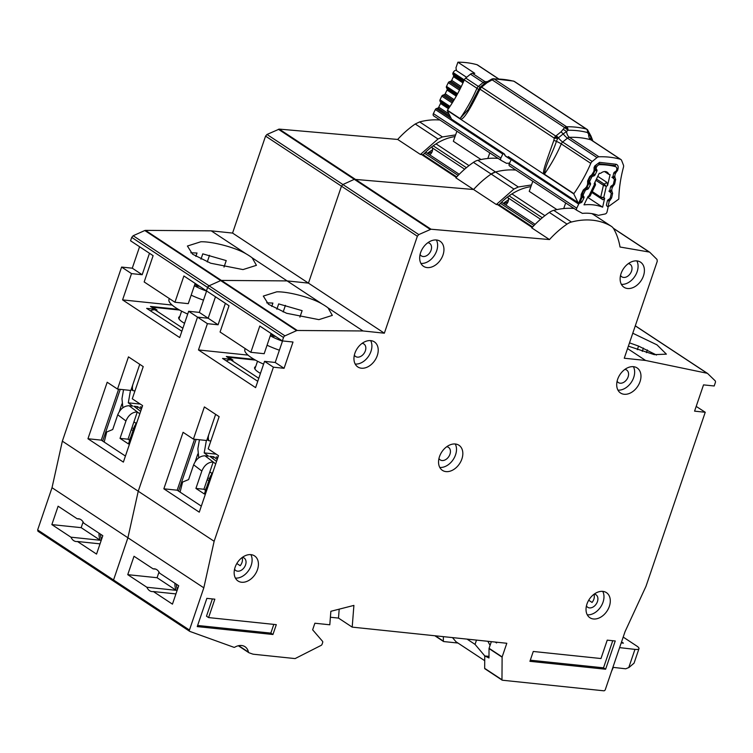 <?xml version="1.0" encoding="UTF-8"?>
<svg xmlns="http://www.w3.org/2000/svg" width="753" height="753" viewBox="0 0 753 753"><rect width="100%" height="100%" fill="white"/><g stroke="black" fill="none" stroke-linecap="round" stroke-linejoin="round"><path stroke-width="1.13" d="M505.658 204.92A5.365 3.803 123.4 0 0 508.124 201.54A5.365 3.803 123.4 0 0 508.19 197.917L540.55 219.264M581.796 194.603L583.952 196.806A1.431 1.017 -56.6 0 1 583.886 198.039L582.107 201.738A1.431 1.017 -56.6 0 1 581.128 202.67L579.678 203.169A1.431 1.017 -56.6 0 0 578.699 204.101L576.742 208.148A2.146 1.525 123.4 0 0 576.619 208.44A2.146 1.525 123.4 0 0 577.033 210.435A2.146 1.525 123.4 0 0 577.109 210.473L582.417 213.381A58.245 41.255 -56.6 0 1 598.306 215.367L605.139 213.974A2.146 1.525 123.4 0 0 607.04 211.932L608 207.753A1.431 1.017 -56.6 0 0 607.727 206.67L606.749 205.861A1.431 1.017 -56.6 0 1 606.476 204.778L607.351 200.966A1.431 1.017 -56.6 0 1 608.132 199.818L609.516 198.877A1.431 1.017 -56.6 0 0 610.297 197.738L611.163 193.916A1.431 1.017 -56.6 0 0 610.909 192.834L609.921 192.006A1.431 1.017 -56.6 0 1 609.657 190.933L610.504 187.13A1.431 1.017 -56.6 0 1 611.304 185.963L612.669 185.05A1.431 1.017 -56.6 0 0 613.46 183.892L614.335 180.099A1.431 1.017 -56.6 0 0 614.062 179.007L613.083 178.197A1.431 1.017 -56.6 0 1 612.81 177.115L613.686 173.312A1.431 1.017 -56.6 0 1 614.467 172.155L615.841 171.223A1.431 1.017 -56.6 0 0 616.632 170.074L616.726 169.66A3.577 2.532 -56.6 0 0 615.898 166.837L613.667 165.359M576.958 210.379L509.64 165.98A2.146 1.525 -56.6 0 1 509.565 165.933A2.146 1.525 -56.6 0 1 509.16 163.947A2.146 1.525 -56.6 0 1 509.282 163.655L511.231 159.608A1.431 1.017 123.4 0 1 511.673 159.005M595.115 184.25L594.748 184.956L594.155 183.836L599.247 173.265A101.608 71.977 -56.6 0 1 600.64 173.331A7.332 5.196 -56.6 0 1 607.163 172.173A7.332 5.196 -56.6 0 1 608.763 174.348L604.537 171.552M507.748 196.853L508.19 197.917M556.919 209.598L529.237 191.347L532.804 181.266M565.691 202.952L563.715 208.543M591.83 192.476L602.871 199.752L604.668 198.265L602.626 207.179A67.544 47.844 123.4 0 0 584.008 204.854L588.187 196.204L589.58 195.742M608.763 174.348A101.608 71.977 -56.6 0 1 610.081 174.621L607.586 185.511L606.852 182.348L597.76 176.353M594.672 167.731L596.272 168.785A1.431 1.017 -56.6 0 1 596.329 167.543L596.527 167.147A3.577 2.532 -56.6 0 1 599.877 164.662A110.917 78.566 123.4 0 1 615.333 166.592A3.577 2.532 -56.6 0 1 615.898 166.837M596.272 168.785L596.894 169.971A1.431 1.017 -56.6 0 1 596.837 171.204L595.049 174.903A1.431 1.017 -56.6 0 1 594.07 175.826L592.62 176.334L591.369 175.505M588.234 181.162L589.806 182.198A1.431 1.017 -56.6 0 1 589.863 180.955L591.642 177.266A1.431 1.017 -56.6 0 1 592.62 176.334M589.806 182.198L590.437 183.356A1.431 1.017 -56.6 0 1 590.38 184.617L588.573 188.306A1.431 1.017 -56.6 0 1 587.613 189.219L586.145 189.747L584.921 188.937M583.321 195.611A1.431 1.017 -56.6 0 1 583.387 194.378L585.175 190.678A1.431 1.017 -56.6 0 1 586.145 189.747M588.592 196.674L595.181 183.017M602.626 207.179L587.735 197.361M604.668 198.265L603.737 197.502L600.979 198.218A1.431 1.017 -56.6 0 1 600.715 197.126L603.737 197.502L606.278 186.396L603.426 185.285A1.431 1.017 -56.6 0 1 604.207 184.137L606.278 186.396L607.586 185.511M177.416 589.524A10.73 7.106 96 0 1 176.456 584.262M193.408 439.121L204.374 406.931L219.132 416.663L208.167 448.854L218.502 455.669L199.263 512.172L163.853 488.81L183.083 432.307L193.408 439.121L206.736 440.514L215.64 414.366L208.939 434.048A10.015 7.097 123.4 0 0 208.892 440.74L207.075 439.536M260.453 373.375A18.609 4.537 -161.2 0 1 254.599 367.558A18.609 4.537 -161.2 0 1 255.681 366.607M255.427 360.094L228.743 357.308L228.526 357.929M228.743 357.308L232.959 360.094L230.823 359.868A10.015 7.097 123.4 0 0 226.305 360.903M210.859 440.947L208.892 440.74M198.745 457.786L197.87 448.722L199.441 439.752M206.369 440.477L204.195 452.892L208.562 456.167L204.985 455.791C199.95 455.913 196.166 458.925 193.634 464.817L201.842 471.03C204.374 465.138 208.167 462.126 213.203 462.003L215.697 463.895M204.195 452.892L216.196 454.153M211.838 473.373L209.842 471.867L203.922 489.262L205.588 490.363M216.544 461.401L209.786 456.29L213.523 456.676L217.203 459.471M217.673 458.088L216.186 456.958L217.994 457.146M204.985 455.791L213.203 462.003L209.842 471.867M212.864 458.615L213.523 456.676M213.014 471.792L210.275 476.593L211.198 477.12M201.842 471.03L195.921 488.424L203.922 489.262M195.921 488.424L204.355 493.987L210.275 476.593M180.089 492.123L182.602 482.052L188.608 479.576L193.634 464.817M279.391 350.201A33.631 8.198 -161.2 0 1 267.061 345.222M263.606 364.132A33.631 8.198 -161.2 0 1 244.847 349.58L245.186 348.583M282.469 341.147A22.901 5.582 -161.2 0 1 270.28 335.772M270.741 334.426L273.414 336.186L275.523 336.412M612.886 667.337L625.724 668.805L628.99 667.469L634.054 663.158L638.977 648.691A10.73 2.617 18.8 0 0 636.812 646.065L623.192 637.076M619.597 647.627L634.958 649.387A10.73 2.617 18.8 0 0 635.146 649.406A10.73 2.617 18.8 0 0 638.977 648.691M621.545 641.914L623.409 643.147L621.206 642.911M613.3 667.384L611.492 671.422M484.725 660.701L455.979 641.735L452.487 637.593M484.81 655.957L475.039 644.38L476.498 640.097M490.071 645.387L487.859 641.283M475.039 644.38L467.058 639.118M503.973 203.809L507.974 201.917M497.573 204.656L499.041 204.807L532.616 226.954M499.041 204.807A52.239 37.001 -56.6 0 1 530.903 186.65M628.313 263.644A7.511 5.318 -56.6 0 1 630.082 264.265A7.511 5.318 -56.6 0 1 631.042 272.322A7.511 5.318 -56.6 0 1 623.597 277.433A7.511 5.318 -56.6 0 1 621.809 276.812A7.511 5.318 -56.6 0 1 620.538 275.429M624.877 369.412A7.511 5.318 -56.6 0 1 626.647 370.034A7.511 5.318 -56.6 0 1 627.607 378.091A7.511 5.318 -56.6 0 1 620.161 383.202A7.511 5.318 -56.6 0 1 618.373 382.58A7.511 5.318 -56.6 0 1 617.102 381.197M427.855 242.72A7.511 5.318 -56.6 0 1 429.624 243.341A7.511 5.318 -56.6 0 1 430.584 251.398A7.511 5.318 -56.6 0 1 423.139 256.509A7.511 5.318 -56.6 0 1 421.351 255.888A7.511 5.318 -56.6 0 1 420.08 254.505M362.127 343.349A7.511 5.318 -56.6 0 1 363.897 343.97A7.511 5.318 -56.6 0 1 364.857 352.028A7.511 5.318 -56.6 0 1 357.411 357.138A7.511 5.318 -56.6 0 1 355.623 356.517A7.511 5.318 -56.6 0 1 354.352 355.134M446.736 446.736A7.511 5.318 -56.6 0 1 448.506 447.367A7.511 5.318 -56.6 0 1 449.466 455.424A7.511 5.318 -56.6 0 1 442.02 460.535A7.511 5.318 -56.6 0 1 440.232 459.904A7.511 5.318 -56.6 0 1 438.961 458.53M361.393 368.208A15.022 10.646 -56.6 0 1 357.816 366.956A15.022 10.646 -56.6 0 1 355.887 350.842A15.022 10.646 -56.6 0 1 370.787 340.62A15.022 10.646 -56.6 0 1 374.363 341.871A15.022 10.646 -56.6 0 1 376.284 357.986A15.022 10.646 -56.6 0 1 361.393 368.208M241.6 582.248A15.022 10.646 -56.6 0 1 238.023 580.996A15.022 10.646 -56.6 0 1 236.094 564.882A15.022 10.646 -56.6 0 1 250.994 554.65A15.022 10.646 -56.6 0 1 254.57 555.912A15.022 10.646 -56.6 0 1 256.491 572.016A15.022 10.646 -56.6 0 1 241.6 582.248M593.468 618.975A15.022 10.646 -56.6 0 1 589.891 617.724A15.022 10.646 -56.6 0 1 587.961 601.609A15.022 10.646 -56.6 0 1 602.861 591.387A15.022 10.646 -56.6 0 1 606.438 592.639A15.022 10.646 -56.6 0 1 608.358 608.753A15.022 10.646 -56.6 0 1 593.468 618.975M445.992 471.604A15.022 10.646 -56.6 0 1 442.416 470.352A15.022 10.646 -56.6 0 1 440.486 454.238A15.022 10.646 -56.6 0 1 455.386 444.006A15.022 10.646 -56.6 0 1 458.963 445.258A15.022 10.646 -56.6 0 1 460.892 461.373A15.022 10.646 -56.6 0 1 445.992 471.604M624.143 394.271A15.022 10.646 -56.6 0 1 620.566 393.019A15.022 10.646 -56.6 0 1 618.637 376.905A15.022 10.646 -56.6 0 1 633.537 366.683A15.022 10.646 -56.6 0 1 637.113 367.935A15.022 10.646 -56.6 0 1 639.033 384.049A15.022 10.646 -56.6 0 1 624.143 394.271M627.569 288.503A15.022 10.646 -56.6 0 1 623.992 287.251A15.022 10.646 -56.6 0 1 622.072 271.136A15.022 10.646 -56.6 0 1 636.963 260.914A15.022 10.646 -56.6 0 1 640.539 262.166A15.022 10.646 -56.6 0 1 642.469 278.281A15.022 10.646 -56.6 0 1 627.569 288.503M427.111 267.579A15.022 10.646 -56.6 0 1 423.534 266.327A15.022 10.646 -56.6 0 1 421.614 250.212A15.022 10.646 -56.6 0 1 436.505 239.991A15.022 10.646 -56.6 0 1 440.081 241.242A15.022 10.646 -56.6 0 1 442.011 257.357A15.022 10.646 -56.6 0 1 427.111 267.579M155.702 569.127L153.094 568.854A11.446 7.586 -84 0 1 154.412 568.816A11.446 7.586 -84 0 1 159.627 573.165L178.706 585.749L172.446 604.141L153.367 591.557A11.446 7.586 -84 0 1 152.04 591.594A11.446 7.586 -84 0 1 146.835 587.246L127.746 574.661L157.076 577.72L176.155 590.314A11.446 7.586 96 0 1 174.941 583.264M629.499 342.85L638.563 346.079L655.995 354.767A35.777 8.716 18.8 0 1 656.447 355.068M628.369 346.164L654.244 354.644L666.386 354.155L657.03 344.883L632.774 333.221M299.91 317.154L302.122 310.65L278.666 303.911L276.859 309.229M271.758 306.462L272.906 303.073L266.703 302.828M322.105 303.977C311.695 297.689 288.512 291.477 276.737 291.835L263.305 296.089L268.463 304.259L286.592 313.276L318.905 319.639L332.327 315.385L328.054 307.892A35.777 8.716 18.8 0 0 322.105 303.977L287.128 280.907L308.457 283.128L341.467 186.179L265.564 136.114L232.564 233.072L384.35 333.193L417.36 236.235L341.467 186.179L342.897 184.532L354.296 179.327L342.897 184.532L341.467 186.179L308.457 283.128L287.128 280.907L252.161 257.837A35.777 8.716 18.8 0 0 246.212 253.912C235.793 247.624 212.61 241.421 200.844 241.769L187.412 246.033L192.57 254.194L210.699 263.221L243.003 269.583L256.434 265.32L252.161 257.837M236.837 563.508L240.188 565.71A7.511 5.318 123.4 0 0 242.061 557.587M242.344 557.38A7.511 5.318 -56.6 0 1 244.104 558.011A7.511 5.318 -56.6 0 1 245.073 566.068A7.511 5.318 -56.6 0 1 237.619 571.179A7.511 5.318 -56.6 0 1 235.83 570.548A7.511 5.318 -56.6 0 1 234.559 569.174M588.705 600.235L592.056 602.447A7.511 5.318 123.4 0 0 593.929 594.315M594.211 594.108A7.511 5.318 -56.6 0 1 595.971 594.738A7.511 5.318 -56.6 0 1 596.941 602.795A7.511 5.318 -56.6 0 1 589.486 607.906A7.511 5.318 -56.6 0 1 587.698 607.276A7.511 5.318 -56.6 0 1 586.436 605.901M431.017 229.223L418.79 234.588L267.004 134.467L279.222 129.111L431.017 229.223L549.474 239.567A80.863 57.275 -56.6 0 1 567.037 224.112A14.307 10.137 -56.6 0 1 571.442 222.031A85.87 60.824 -56.6 0 1 611.069 226.164A14.307 10.137 -56.6 0 1 611.389 226.371A14.307 10.137 -56.6 0 1 613.808 228.987A80.863 57.275 -56.6 0 1 620.02 247.012L649.265 252.048L613.46 228.432M418.79 234.588L417.36 236.235M649.858 252.349L657.021 259.456L657.265 261.272L624.265 358.23L645.585 360.461L707.133 373.262A2.146 1.525 -56.6 0 1 707.528 373.422A2.146 1.525 -56.6 0 1 707.679 373.554L715.096 380.745A2.146 1.525 -56.6 0 1 715.35 382.571L714.192 385.988L703.528 384.877L694.577 411.147L705.241 412.268L646.008 586.267L625.028 631.701L605.308 689.607A1.431 1.017 -56.6 0 1 603.793 690.802L502.326 680.213A0.715 0.508 -56.6 0 1 501.969 679.752L502.11 657.181A0.715 0.508 -56.6 0 1 502.147 656.927L506.807 643.269L352.197 627.127L353.901 605.403L330.859 611.295L329.805 624.792L314.876 623.23L312.636 629.8L322.548 641.321A1.431 1.017 -56.6 0 1 322.67 642.497L322.058 644.295A1.431 1.017 -56.6 0 1 321.154 645.368L295.27 658.508A0.715 0.508 -56.6 0 1 294.96 658.574L253.968 654.291A14.307 10.137 -56.6 0 1 252.104 653.868L248.932 652.729A1.431 1.017 -56.6 0 1 248.434 652.107A14.307 10.137 123.4 0 0 244.998 646.705A14.307 10.137 123.4 0 0 234.785 647.185A1.431 1.017 -56.6 0 1 233.919 647.307L189.878 631.428A1.431 1.017 -56.6 0 1 189.445 630.045L203.818 587.829L214.134 541.285L273.405 367.191L284.069 368.302L293.011 342.022L282.347 340.911L283.514 337.504A2.146 1.525 -56.6 0 1 284.954 335.847L296.588 330.642A2.146 1.525 -56.6 0 1 297.284 330.482L363.031 330.962L384.35 333.193M615.239 640.972L605.619 669.229L529.914 661.322L533.275 651.467L600.979 658.536L607.238 640.144L615.239 640.972M272.944 634.497L197.239 626.6L206.859 598.353L214.85 599.181L208.59 617.582L276.304 624.651L272.944 634.497L270.835 633.113L197.625 625.47M283.166 311.987L285.415 305.37M254.194 359.388L226.333 356.48L230.55 359.266L222.549 358.428L257.761 381.3M163.853 488.81L177.181 490.203L194.528 439.234M532.145 227.462L497.535 204.628L496.34 204.524L513.913 189.069L491.144 174.047A14.307 10.137 -56.6 0 1 495.549 171.976L491.144 174.047L473.43 162.366A80.863 57.275 123.4 0 0 455.866 177.83L473.571 189.511A80.863 57.275 -56.6 0 1 491.144 174.047A80.863 57.275 -56.6 0 0 473.571 189.511L496.34 204.524M498.157 158.403A85.87 60.824 123.4 0 0 477.835 160.295L495.549 171.976A85.87 60.824 -56.6 0 1 515.861 170.084A85.87 60.824 -56.6 0 0 495.549 171.976L518.318 186.989L531.496 184.956M518.318 186.989L513.913 189.069M146.835 587.246L176.155 590.314M127.746 574.661L134.015 556.269L153.094 568.854M273.405 367.191L264.548 361.346L255.606 387.626L198.472 349.947L207.414 323.668L197.512 317.135L208.167 318.246L215.471 296.804L208.167 318.246L199.319 312.401L206.614 290.959M198.472 349.947L248.029 355.115M225.382 303.337L218.078 324.778L207.414 323.668M218.078 324.778L208.167 318.246L197.512 317.135L188.655 311.29L199.319 312.401M284.954 335.847L133.168 235.727L131.719 237.383L130.561 240.791L153.113 255.672L144.171 281.951L174.95 302.254L183.892 275.974L206.454 290.856L207.612 287.439A2.146 1.525 -56.6 0 1 209.061 285.792L207.612 287.439L206.454 290.856L229.016 305.727L220.064 332.007L250.843 352.31L259.794 326.03L282.347 340.911M189.718 631.353L113.825 581.297A1.431 1.017 -56.6 0 1 113.543 579.989L113.976 581.372A1.431 1.017 -56.6 0 1 113.825 581.297L189.587 631.24M113.825 581.297L37.932 531.232L37.65 529.933L113.543 579.989L127.916 537.774L138.241 491.229L197.512 317.135L138.241 491.229L214.134 541.285M133.168 235.727L144.792 230.522L220.685 280.587L209.061 285.792L220.685 280.587A2.146 1.525 -56.6 0 1 221.391 280.427L220.685 280.587L296.588 330.642M297.284 330.482L221.391 280.427L287.128 280.907L221.391 280.427L145.489 230.371L144.792 230.522M278.403 129.271L354.296 179.327L473.571 189.511L354.296 179.327L430.198 229.383M189.445 630.045L113.543 579.989L127.916 537.774L203.818 587.829M435.328 635.805L443.357 641.095L443.385 636.643M457.965 643.043L443.715 641.556M705.241 412.268L696.196 406.404M645.585 360.461L627.55 348.564M549.474 239.567L531.759 227.886A80.863 57.275 123.4 0 1 549.323 212.431A14.307 10.137 123.4 0 1 553.737 210.351A85.87 60.824 123.4 0 1 574.05 208.468M363.031 330.962L328.054 307.892M250.843 352.31L264.171 353.703L271.061 333.466M157.076 577.72L159.015 572.026M352.197 627.127L338.492 618.091L330.398 617.244M646.422 352.658L647.345 349.929M177.181 490.203L201.324 506.129M205.353 490.203L206.068 488.104M637.339 349.674L638.563 346.079M643.401 348.093L642.281 351.369M230.352 359.84L230.55 359.266M196.147 439.404L178.546 491.097M209.033 480.254L207.056 480.047M195.234 461.542L197.794 454.003M209.682 478.334L207.706 478.127M339.189 609.168L338.492 618.091M284.069 368.302L275.212 362.466L282.544 340.93M175.929 593.91L153.367 591.557M611.389 226.371L593.684 214.69A14.307 10.137 123.4 0 0 593.355 214.483A85.87 60.824 123.4 0 0 591.802 213.617M485.036 668.815A0.715 0.508 -56.6 0 1 484.678 668.353L484.753 655.948L488.979 657.962L489.036 648.568A0.715 0.508 -56.6 0 1 489.083 648.305L491.342 641.65M488.989 656.39L484.753 655.948M496.829 642.224L496.585 642.958L495.21 642.055M264.548 361.346L275.212 362.466M420.918 263.418A15.022 10.646 123.4 0 0 434.368 255.474A15.022 10.646 123.4 0 0 436.382 239.981M621.376 284.342A15.022 10.646 123.4 0 0 634.826 276.398A15.022 10.646 123.4 0 0 636.84 260.905M617.94 390.12A15.022 10.646 123.4 0 0 631.4 382.166A15.022 10.646 123.4 0 0 633.405 366.673M439.799 467.444A15.022 10.646 123.4 0 0 453.25 459.499A15.022 10.646 123.4 0 0 455.254 443.997M587.265 614.815A15.022 10.646 123.4 0 0 600.725 606.871A15.022 10.646 123.4 0 0 602.729 591.369M235.397 578.088A15.022 10.646 123.4 0 0 248.857 570.143A15.022 10.646 123.4 0 0 250.862 554.641M355.19 364.047A15.022 10.646 123.4 0 0 368.65 356.103A15.022 10.646 123.4 0 0 370.655 340.601M508.473 199.922A35.777 25.348 123.4 0 0 503.324 203.376M612.744 640.718L603.511 667.836L605.619 669.229M603.511 667.836L530.3 660.193M208.59 617.582L206.482 616.189L212.365 598.927M273.81 624.388L270.835 633.113M429.765 154.864A5.365 3.803 123.4 0 0 432.222 151.475A5.365 3.803 123.4 0 0 432.288 147.852L464.657 169.199M503.249 153.443A1.431 1.017 -56.6 0 0 502.806 154.045L500.849 158.092A2.146 1.525 123.4 0 0 500.726 158.384A2.146 1.525 123.4 0 0 501.131 160.37A2.146 1.525 123.4 0 0 501.206 160.417L506.524 163.326A58.245 41.255 -56.6 0 1 509.527 163.137M501.065 160.323L433.747 115.924A2.146 1.525 -56.6 0 1 433.672 115.877A2.146 1.525 -56.6 0 1 433.267 113.891A2.146 1.525 -56.6 0 1 433.389 113.599L435.338 109.543A1.431 1.017 123.4 0 1 436.326 108.611L437.766 108.112A1.431 1.017 123.4 0 0 438.745 107.18L440.533 103.49A1.431 1.017 123.4 0 0 440.599 102.248L439.968 101.062L449.409 107.293M431.855 146.797L432.288 147.852M481.026 159.542L453.344 141.282L456.911 131.201M489.798 152.897L487.822 158.488M452.901 101.862L442.783 95.198A1.431 1.017 123.4 0 0 441.813 96.12L440.025 99.82A1.431 1.017 123.4 0 0 439.968 101.062M442.783 95.198L444.251 94.671A1.431 1.017 123.4 0 0 445.221 93.748L447.018 90.059A1.431 1.017 123.4 0 0 447.084 88.807L446.444 87.649L457.099 94.671M460.111 88.939L449.259 81.785A1.431 1.017 123.4 0 0 448.28 82.708L446.501 86.397A1.431 1.017 123.4 0 0 446.444 87.649M449.259 81.785L450.708 81.277A1.431 1.017 123.4 0 0 451.687 80.345L453.475 76.655A1.431 1.017 123.4 0 0 453.541 75.413L452.911 74.227L463.688 81.333M456.064 70.151A3.577 2.532 123.4 0 0 453.165 72.589L452.977 72.985A1.431 1.017 123.4 0 0 452.911 74.227M101.523 539.468A10.73 7.106 96 0 1 100.563 534.206M117.515 389.066L128.471 356.875L143.23 366.607L132.274 398.798L142.609 405.613L123.37 462.107L87.95 438.745L107.19 382.251L117.515 389.066L130.843 390.459L139.747 364.311L133.046 383.992A10.015 7.097 123.4 0 0 132.999 390.685L131.173 389.48M184.56 323.319A18.609 4.537 -161.2 0 1 178.706 317.502A18.609 4.537 -161.2 0 1 179.779 316.552M179.534 310.038L152.84 307.252L152.633 307.873M152.84 307.252L157.057 310.038L154.93 309.812A10.015 7.097 123.4 0 0 150.402 310.848M134.966 390.882L132.999 390.685M122.852 407.731L121.977 398.666L123.548 389.696M130.476 390.421L128.302 402.836L132.669 406.102L129.092 405.735C124.057 405.858 120.273 408.87 117.732 414.762L125.949 420.974C128.481 415.082 132.264 412.07 137.3 411.938L139.804 413.83M128.302 402.836L140.303 404.088M135.945 423.318L133.949 421.812L128.019 439.206L129.695 440.307M140.651 411.345L133.893 406.234L137.62 406.62L141.31 409.416M141.78 408.032L140.284 406.902L142.101 407.091M129.092 405.735L137.3 411.938L133.949 421.812M136.961 408.559L137.62 406.62M137.112 421.736L134.382 426.537L135.305 427.064M125.949 420.974L120.028 438.368L128.019 439.206M120.028 438.368L128.462 443.931L134.382 426.537M104.196 442.058L106.71 431.996L112.715 429.521L117.732 414.762M203.489 300.136A33.631 8.198 -161.2 0 1 191.168 295.157M187.704 314.067A33.631 8.198 -161.2 0 1 168.954 299.515L169.293 298.517M206.576 291.091A22.901 5.582 -161.2 0 1 194.387 285.716M194.839 284.361L197.521 286.131L199.63 286.347M428.081 153.753L432.081 151.861M421.671 154.591L423.139 154.751L456.723 176.899M423.139 154.751A52.239 37.001 -56.6 0 1 455 136.594M79.809 519.071L77.201 518.798A11.446 7.586 -84 0 1 78.519 518.761A11.446 7.586 -84 0 1 83.734 523.109L102.813 535.694L96.544 554.086L77.465 541.501A11.446 7.586 -84 0 1 76.147 541.539A11.446 7.586 -84 0 1 70.933 537.19L51.853 524.606L81.173 527.665L100.253 540.249A11.446 7.586 96 0 1 99.048 533.209M224.018 267.099L226.229 260.594L202.773 253.855L200.966 259.173M195.855 256.406L197.013 253.017L190.81 252.773M37.65 529.933L52.023 487.709L127.916 537.774L138.241 491.229L62.348 441.164L121.609 267.07L132.274 268.19L139.578 246.739M207.263 261.931L209.522 255.305M178.301 309.332L150.44 306.424L154.657 309.201L146.656 308.372L181.859 331.245M87.95 438.745L101.278 440.138L118.626 389.179M456.252 177.407L421.633 154.572L420.447 154.469L438.011 139.013L415.242 123.991A80.863 57.275 -56.6 0 0 397.678 139.446L420.447 154.469M415.242 123.991L419.656 121.911L442.425 136.933L455.603 134.9M442.425 136.933L438.011 139.013M70.933 537.19L100.253 540.249M51.853 524.606L58.113 506.214L77.201 518.798M188.655 311.29L179.703 337.57L122.579 299.892L131.521 273.612L121.609 267.07M122.579 299.892L172.136 305.059M149.48 253.281L142.185 274.723L131.521 273.612M142.185 274.723L132.274 268.19M52.023 487.709L62.348 441.164M145.489 230.371L211.235 230.851L232.564 233.072M267.004 134.467L265.564 136.114M279.222 129.111L397.678 139.446M419.656 121.911A85.87 60.824 -56.6 0 1 439.968 120.028M246.212 253.912L211.235 230.851M174.95 302.254L188.278 303.647L195.168 283.41M81.173 527.665L83.112 521.97M101.278 440.138L125.431 456.064M129.46 440.147L130.165 438.048M154.459 309.784L154.657 309.201M120.245 389.348L102.653 441.042M133.14 430.198L131.163 429.991M119.341 411.486L121.901 403.947M133.789 428.278L131.813 428.071M100.027 543.854L77.465 541.501M477.835 160.295A14.307 10.137 123.4 0 0 473.43 162.366M432.57 149.866A35.777 25.348 123.4 0 0 427.422 153.32M543.675 174.037L544.391 174.178C545.539 164.37 553.003 152.257 556.392 141.385L557.681 138.411L554.274 138.157L553.879 140.303C545.436 164.041 542.828 170.649 543.675 174.037L460.459 119.143C463.264 119.981 469.458 110.578 479.049 90.944L480.113 89.24L480.132 87.254L478.39 89.946L479.049 90.944M493.206 79.225A3.577 1.76 -112.1 0 0 492.01 78.99L493.309 78.726A3.577 2.278 89.2 0 1 494.213 79.009A3.577 2.532 123.4 0 0 493.206 79.225A3.577 2.532 123.4 0 0 492.227 79.818L486.843 82.858L481.591 87.16A3.577 2.532 123.4 0 0 480.715 88.101A3.577 2.532 123.4 0 0 480.113 89.24L554.274 138.157A3.577 2.532 -56.6 0 1 554.886 137.018A3.577 2.532 -56.6 0 1 555.761 136.077L556.26 135.7L558.406 137.808L563.188 133.912A7.154 2.052 -129.1 0 0 567.47 138.128L562.679 142.025A7.154 2.052 -129.1 0 1 558.406 137.808L557.681 138.411L555.761 136.077L481.591 87.16L480.254 87.056L478.39 89.946M511.325 158.572L578.436 203.037A2.146 1.525 -56.6 0 1 578.04 202.585L508.256 156.558L509.15 158.356A2.146 1.402 -26.2 0 0 510.6 158.535L510.873 158.234M556.26 135.7L561.051 131.803L564.628 127.568L491.521 79.442M563.197 129.356L566.567 131.474L568.035 130.269L564.628 127.568A3.577 2.532 -56.6 0 1 565.616 126.984A3.577 2.532 -56.6 0 1 566.614 126.768L494.213 79.009A126.655 89.711 123.4 0 1 514.007 81.305A3.577 2.457 -75.5 0 0 513.49 81.07L493.309 78.726M587.707 130.241L587.453 132.519A124.273 88.026 -56.6 0 0 568.035 130.269A3.577 2.278 -90.8 0 0 566.614 126.768A126.655 89.711 -56.6 0 1 586.408 129.055L514.007 81.305A3.577 2.532 123.4 0 1 514.563 81.55L513.49 81.07M452.186 119.727A2.146 1.525 -56.6 0 1 451.941 119.605A2.146 1.525 -56.6 0 1 451.546 119.153L447.254 110.446L460.459 119.143M478.343 90.068L468.262 109.43L460.055 118.56A121.647 86.171 123.4 0 0 476.95 88.27A7.154 1.242 -156.8 0 1 478.475 89.739M544.24 174.404L573.748 193.879L578.04 202.585M590.794 163.363A121.647 86.171 -56.6 0 1 573.899 193.643L544.391 174.178A121.647 86.171 -56.6 0 0 561.277 143.898L590.794 163.363A3.577 2.532 -56.6 0 1 592.197 161.49L562.679 142.025A3.577 2.532 123.4 0 0 561.277 143.898A7.154 1.242 -156.8 0 0 556.392 141.385L553.879 140.303M503.955 153.668L451.546 119.153M505.884 156.389A2.146 1.525 123.4 0 1 505.752 156.313L509.809 158.968A2.146 1.506 -64.7 0 1 509.677 158.892A2.146 1.525 -56.6 0 1 509.546 158.817A2.146 1.525 -56.6 0 1 509.15 158.356L505.348 155.852A2.146 1.525 123.4 0 0 505.752 156.313L505.009 155.466A2.146 1.402 -26.2 0 0 505.348 155.852L504.463 154.054M579.678 203.169L578.68 203.159A2.146 1.525 -56.6 0 1 578.436 203.037M592.197 161.49L596.988 157.593A3.577 2.532 -56.6 0 1 598.927 156.793A119.501 84.647 123.4 0 1 620.378 159.269A3.577 2.532 -56.6 0 1 620.886 159.504A3.577 2.532 -56.6 0 1 621.63 160.445L623.446 165.105A3.577 2.532 -56.6 0 1 623.484 167.147A121.647 86.171 -56.6 0 0 618.815 198.848A3.577 2.532 -56.6 0 1 618.797 199.093L609.017 206.162A2.146 1.525 -56.6 0 1 608.048 206.557L609.252 201.089L607.492 200.571M459.904 118.786A3.577 2.532 -56.6 0 1 460.055 118.56L447.414 110.22A3.577 2.532 123.4 0 0 447.254 110.446M447.414 110.22A121.647 86.171 123.4 0 0 464.3 79.931L476.95 88.27A3.577 2.532 -56.6 0 1 478.353 86.407A7.154 2.052 -129.1 0 0 480.188 87.122M466.615 77.314L456.516 70.65L455.951 67.808L457.899 62.198L474.767 73.323A119.501 84.647 123.4 0 0 472.442 73.361A3.577 2.532 123.4 0 0 470.493 74.171L465.702 78.058A3.577 2.532 123.4 0 0 464.3 79.931L453.165 72.589M511.24 158.723A2.146 1.506 -64.7 0 1 509.809 158.968L511.108 159.137A2.146 1.252 -100.3 0 0 511.532 158.911M581.598 197.135L581.024 197.484A2.146 1.412 -28.1 0 0 581.655 195.639L582.013 197.691L579.415 202.99M608.208 199.771L609.252 201.089L609.676 200.797A2.146 0.744 -124.7 0 0 608.866 199.319M609.77 190.453L611.605 190.396L608.866 191.121M611.285 185.972L612.293 187.271L610.627 186.782M612.923 176.654L614.655 176.569L611.907 177.294M614.382 172.221L615.342 173.444L613.78 173.011M594.475 170.282L594.531 169.048M591.698 174.96L594.098 170.987L594.051 167.533L594.861 165.848L599.52 162.356L616.114 164.276C617.789 164.851 618.448 166.272 618.072 168.531L617.686 170.272L615.342 173.444L614.655 176.569L615.653 179.515L614.646 184.09L612.293 187.271L611.605 190.396L612.613 193.333L611.605 197.917L609.676 200.797M588.037 183.713L588.093 182.48M585.26 188.391L586.239 187.45M578.68 203.159L581.655 195.902M561.051 131.803L563.188 133.912L566.567 131.474A7.154 4.518 88.1 0 0 569.419 137.328L598.927 156.793M457.899 62.198A119.501 84.647 -56.6 0 1 477.016 64.72A3.577 2.532 123.4 0 1 477.534 64.956L498.552 78.82M514.788 81.719A3.577 2.532 123.4 0 0 514.563 81.55L586.964 129.3A3.577 2.532 -56.6 0 1 587.189 129.478A3.577 2.513 132.5 0 1 587.415 129.648L586.964 129.3A3.577 2.532 -56.6 0 0 586.408 129.055A3.577 2.457 -75.5 0 1 587.453 132.519L590.907 137.121A7.154 4.518 -21.3 0 0 590.86 139.493L591.378 140.039A3.577 2.532 123.4 0 0 590.86 139.804A119.501 84.647 123.4 0 0 569.419 137.328A3.577 2.532 123.4 0 0 567.47 138.128L596.988 157.593M620.378 159.269L590.86 139.804A7.154 4.923 -74.3 0 1 588.667 134.034L588.827 132.33M509.094 195.855L542.311 217.768M592.272 191.563L600.715 197.126L603.426 185.285L595.858 180.296M511.936 193.935L544.899 215.678M534.028 225.476L500.444 203.329M576.742 208.148L509.282 163.655M602.871 199.752L591.943 192.25M596.461 179.035L604.207 184.137L606.852 182.348M615.333 166.592L613.366 165.293M598.362 163.665L599.877 164.662M578.699 204.101L511.231 159.608M595.331 166.357L596.527 167.147M595.143 166.752L596.329 167.543M579.989 201.917L581.128 202.67M580.563 200.722L582.107 201.738M596.894 169.971L594.494 168.38M582.173 196.91L583.886 198.039M596.837 171.204L595.039 170.027M581.627 195.272L583.952 196.806M595.049 174.903L593.449 173.839M594.07 175.826L592.715 174.931M583.387 194.378L582.257 193.634M585.175 190.678L584.036 189.925M590.474 176.494L591.642 177.266M588.705 180.183L589.863 180.955M586.295 188.354L587.613 189.219M587.011 187.271L588.573 188.306M590.437 183.356L588.065 181.793M588.601 183.45L590.38 184.617M258.778 378.307L230.823 359.868M628.764 667.563L634.958 649.387M248.434 652.107L238.682 645.679M635.278 325.87L707.133 373.262M131.719 237.383L283.514 337.504M238.353 645.745L248.65 652.54M502.147 656.927L489.083 648.305M502.11 657.181L489.036 648.568M501.969 679.752L484.678 668.353M611.069 226.164L593.355 214.483M571.442 222.031L553.737 210.351M567.037 224.112L549.323 212.431M433.201 145.8L466.418 167.703M436.034 143.879L469.006 165.622M458.125 175.411L424.551 153.264M500.849 158.092L433.389 113.599M502.806 154.045L435.338 109.543M451.188 118.419L436.326 108.611M452.977 72.985L464.121 80.345M437.766 108.112L450.125 116.263M438.745 107.18L448.976 113.929M463.424 81.936L453.541 75.413M440.533 103.49L448.449 108.714M462.982 82.924L453.475 76.655M440.599 102.248L449.052 107.83M461.241 86.642L451.687 80.345M460.657 87.837L450.708 81.277M450.002 106.399L440.025 99.82M452.205 102.973L441.813 96.12M448.28 82.708L459.509 90.115M446.501 86.397L457.608 93.72M444.251 94.671L453.551 100.798M445.221 93.748L454.219 99.688M456.798 95.207L447.084 88.807M447.018 90.059L456.262 96.158M182.885 328.252L154.93 309.812M113.694 581.184L38.083 531.317M554.886 137.018L556.778 138.317M480.715 88.101L479.83 87.564M565.616 126.984A3.577 1.76 67.9 0 1 567.433 129.516M592.272 140.632L590.926 135.935L587.415 129.648A3.577 2.513 132.5 0 1 587.971 131.888M581.024 197.484L581.175 194.396L583.311 189.944L586.201 187.45L587.66 184.419L587.613 180.965L589.75 176.513L592.639 174.028M611.605 197.917A2.146 0.725 -167.6 0 1 610.278 197.804M612.613 193.333A2.146 0.725 -167.6 0 1 611.144 193.192M611.916 190.631A2.146 1.515 128.4 0 1 609.695 191.676M612.716 186.979A2.146 0.744 -124.7 0 0 611.935 185.539M614.646 184.09A2.146 0.725 -167.6 0 1 613.431 184.005M615.653 179.515A2.146 0.725 -167.6 0 1 614.326 179.402M614.956 176.814A2.146 1.515 128.4 0 1 612.848 177.887M615.756 173.152A2.146 0.744 -124.7 0 0 615.032 171.778M617.686 170.272A2.146 0.725 -167.6 0 1 616.594 170.206M618.072 168.531A2.146 0.725 -167.6 0 1 616.801 168.437M616.114 164.276A2.146 1.468 104 0 1 614.326 165.528L614.467 165.585A2.861 2.024 -56.6 0 1 615.032 166.262M599.52 162.356A2.146 1.365 89.6 0 1 598.268 163.665C598.08 163.203 597.167 163.966 595.529 165.942L594.861 165.848M594.051 167.533L594.719 167.627L595.529 165.942M593.901 170.63A2.146 1.412 -28.1 0 0 594.531 168.785L594.719 167.627M592.197 174.178A2.146 1.111 70.7 0 1 591.642 175.374L593.195 174.367L594.889 170.827L594.531 168.785M589.75 176.513L591.642 175.374M587.613 180.965L588.281 181.059L590.418 176.607M587.462 184.052A2.146 1.412 -28.1 0 0 588.093 182.207L588.281 181.059M585.759 187.61A2.146 1.111 70.7 0 1 585.203 188.796L586.756 187.798L588.451 184.259L588.093 182.207M583.311 189.944L585.203 188.796M581.175 194.396L581.843 194.49L583.98 190.038M482.052 86.755L480.819 86.642M486.843 82.858A3.577 1.026 -129.1 0 0 485.723 82.576L480.254 87.056M465.702 78.058L478.353 86.407L483.144 82.51A7.154 2.052 -129.1 0 0 484.904 83.235M486.212 82.19A7.154 4.518 88.1 0 1 485.092 81.701A119.501 84.647 -56.6 0 1 487.003 81.663M470.493 74.171L483.144 82.51A3.577 2.532 -56.6 0 1 485.092 81.701L472.442 73.361M498.382 78.811L477.016 64.72M592.978 141.263L592.743 140.595A3.577 2.259 158.7 0 1 592.837 141.009M590.926 135.935L592.743 140.595M577.033 210.435L509.565 165.933M535.119 224.356L501.554 202.209M587.604 197.408L590.098 196.081L595.538 184.796L594.917 182.245M257.517 361.224L254.872 368.97M248.782 652.644L238.325 645.754M434.829 635.748L443.545 641.5M707.528 373.422L635.306 325.795M649.67 252.199L613.309 228.215M502.157 680.157L484.866 668.749M501.131 160.37L433.672 115.877M459.226 174.291L425.661 152.153M181.614 311.158L178.979 318.914M492.01 78.99L485.723 82.576M478.353 90.002L474.889 97.598M505.009 155.466L504.049 153.979L451.941 119.605M614.326 165.528L598.268 163.665M581.843 194.49L581.655 195.639M511.635 159.043L511.108 159.137M591.378 140.039L620.886 159.504"/></g></svg>

